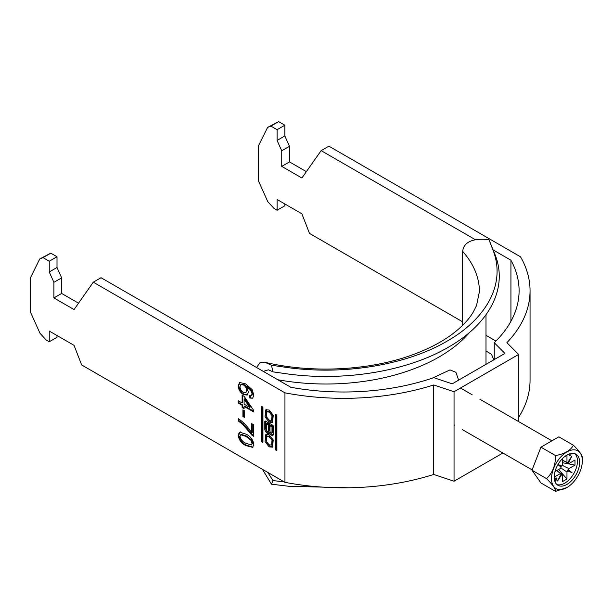 <?xml version="1.0" encoding="UTF-8"?>
<svg xmlns="http://www.w3.org/2000/svg" width="613" height="613" viewBox="0 0 613 613"><rect width="100%" height="100%" fill="white"/><g stroke="black" fill="none" stroke-linecap="round" stroke-linejoin="round"><path stroke-width="0.92" d="M269.145 446.862L272.44 447.153L273.283 440.05L269.145 434.778L265.843 434.487L265.008 441.582L269.145 446.862M266.341 434.272L266.119 441.506L270.072 446.325L272.877 446.831M271.551 445.061L272.478 444.525L272.961 439.797L270.072 436.272L267.666 436.042L266.739 436.579L266.257 441.299L269.145 444.823L271.551 445.061L272.034 440.333L269.145 436.808L266.739 436.579M269.145 412.082L272.034 415.614L271.551 420.334L269.145 420.104L266.257 416.572L266.739 411.852L269.145 412.082M266.739 411.852L267.666 411.315L270.072 411.545L272.961 415.078L272.478 419.798L271.551 420.334M272.877 422.104L270.072 421.598L266.119 416.779L266.341 409.545M269.145 422.135L265.008 416.855L265.843 409.76L269.145 410.051L273.283 415.33L272.44 422.426L269.145 422.135M502.898 453.015L454.041 481.22L454.041 391.738L518.629 354.444L506.897 342.705A186.314 107.566 0 0 0 530.053 290.761A186.314 107.566 0 0 0 520.537 256.816L328.882 146.162L321.128 150.637L475.581 239.813M518.629 421.598L518.629 354.444M262.946 407.691L262.946 442.065A0.667 0.383 60 0 1 262.471 442.333L261.866 441.988A0.667 0.383 -120 0 1 261.391 441.168L261.391 406.794A0.667 0.383 60 0 1 261.866 406.519L262.471 406.871A0.667 0.383 -120 0 1 262.946 407.691M253.843 395.178L252.617 398.205L249.866 398.052L249.667 395.646L251.261 395.73L252.058 393.998L251.598 391.776L246.434 386.665L248.48 392.19L247.162 395.079L243.445 394.573C240.25 392.558 238.48 389.653 238.143 385.853L239.599 382.474L245.598 383.884L252.081 389.577L253.843 395.178M242.917 416.526L242.917 409.867L244.702 410.902L244.702 417.56L242.917 416.526L243.537 416.166L243.537 410.227M239.637 432.203L245.989 434.134C250.296 436.065 252.916 439.49 253.843 444.402L252.656 447.36L245.989 445.605C241.675 443.674 239.062 440.249 238.143 435.337L239.338 432.357M251.659 432.816L251.659 423.637L253.644 424.786L253.644 436.257L252.035 435.33L242.556 424.227L238.342 421.001L238.342 418.702C243.384 422.066 247.821 426.771 251.659 432.816L252.28 432.456L252.28 423.997M238.342 403.101L238.342 400.81L242.12 402.986L242.12 395.186L244.104 396.335L253.644 410.327L253.644 411.936L244.104 406.427L244.104 408.725L242.12 407.576L242.12 405.277L238.342 403.101L238.963 402.741L238.963 401.163M81.652 364.95L74.05 345.349L49.247 331.028L49.247 341.77L46.151 339.977L39.952 333.211L30.65 312.507L30.65 277.337L39.776 258.931L43.048 257.652L49.247 261.23L49.247 271.973L53.898 282.325L53.898 297.918L74.05 309.557L93.291 282.179L284.945 392.833L284.945 482.324L81.652 364.95M275.344 414.848A0.667 0.383 60 0 1 275.819 414.58L275.344 414.848L275.344 449.222A0.667 0.383 -120 0 0 275.819 450.042L276.417 450.386A0.667 0.383 60 0 0 276.892 450.118L276.417 450.386M276.892 450.118L276.892 415.744A0.667 0.383 -120 0 0 276.417 414.924L275.819 414.58M269.521 432.755A2.95 1.701 -120 0 0 272.854 435.291A2.95 1.701 -120 0 0 273.467 433.943L273.467 426.548A1.065 0.613 60 0 0 272.716 425.246L265.575 421.123L264.816 421.552L264.816 428.977A3.456 1.992 -120 0 0 266.326 432.456A3.456 1.992 -120 0 0 268.984 433.383A3.456 1.992 -120 0 0 269.521 432.755L270.41 432.242M264.816 421.552A1.065 0.613 60 0 1 265.038 421.07A1.065 0.613 60 0 1 265.575 421.123M518.629 417.338A186.314 107.566 0 0 0 530.053 380.252L530.053 290.761M454.041 481.22L433.713 474.447A186.314 107.566 180 0 1 284.945 482.324M321.128 150.637L301.895 178.008L281.742 166.376L281.742 150.783L277.091 140.423L277.091 129.688L270.892 126.109L267.62 127.389L258.494 145.794L258.494 180.965L267.789 201.669L273.996 208.435L277.091 210.228L277.091 199.486L301.895 213.807L309.496 233.407L462.669 321.84M485.994 335.311L495.932 341.05M93.291 282.179L101.038 277.712L290.83 387.286A175.356 101.245 0 0 0 433.728 377.654L452.233 383.83L504.936 353.402L494.247 342.713A175.356 101.245 180 0 0 519.096 290.761A175.356 101.245 180 0 0 510.928 260.219L510.928 321.312M454.041 391.738L433.713 384.956A186.314 107.566 180 0 1 284.945 392.833M493.243 250.004L510.928 260.219M277.091 210.228L284.838 205.753L284.838 203.96M306.362 171.648L289.489 161.901L289.489 146.308L284.838 135.956L284.838 125.213L278.639 121.635L267.62 127.389M57.001 335.503L57.001 337.296L49.247 341.77M39.776 258.931L50.802 253.177L57.001 256.755L57.001 267.498L61.652 277.85L61.652 293.451L78.525 303.19M433.713 474.447L433.713 384.956M494.247 359.57L494.247 342.713M252.947 447.145L246.61 445.245L245.989 445.605M246.61 445.245C242.296 443.314 239.683 439.889 238.764 434.985L238.143 435.337M238.764 434.985L240.258 431.843M251.322 444.977L252.671 442.984L251.614 439.996L246.61 436.073L241.315 434.395L239.936 436.372C240.932 439.812 242.955 442.126 245.997 443.314L251.322 444.977L252.058 443.345L250.993 440.349L245.997 436.433L240.694 434.755M251.614 439.996L250.993 440.349M246.61 436.073L245.997 436.433M252.671 442.984L252.058 443.345M253.644 435.544L252.656 434.969L252.035 435.33M252.656 434.969L243.177 423.867L242.556 424.227M243.177 423.867L238.963 420.641L238.342 421.001M238.963 420.641L238.963 419.093M244.702 416.84L243.537 416.166M242.74 395.546L242.74 402.626L242.12 402.986M253.644 411.216L244.725 406.067L244.104 406.427M244.104 408.005L242.74 407.216L242.12 407.576M242.74 407.216L242.74 404.925L242.12 405.277M242.74 404.925L238.963 402.741M249.69 407.354L250.311 407.001L244.725 398.81L244.104 399.163L244.104 404.136L249.69 407.354L244.104 399.163M252.916 397.99L249.866 398.052M250.487 397.691L250.334 395.806M252.058 393.998L252.671 393.638L251.882 395.377L251.261 395.73M252.671 393.638L252.211 391.423L251.598 391.776M252.211 391.423L247.054 386.305L246.434 386.665M247.46 394.872L244.066 394.22L243.445 394.573M244.066 394.22C240.871 392.197 239.101 389.293 238.764 385.5L238.143 385.853M238.764 385.5L239.921 382.32M245.851 392.642L247.307 390.167C247.162 387.776 246.089 385.922 244.104 384.604L241.43 384.282L239.936 386.711C240.158 389.171 241.307 391.017 243.384 392.243L245.851 392.642L246.687 390.527C246.541 388.136 245.476 386.282 243.491 384.964L240.809 384.642M247.307 390.167L246.687 390.527M244.104 384.604L243.491 384.964M289.489 161.901L281.742 166.376M281.742 150.783L289.489 146.308M284.838 135.956L277.091 140.423M277.091 129.688L284.838 125.213M270.892 126.109L278.639 121.635M43.048 257.652L50.802 253.177M49.247 261.23L57.001 256.755M49.247 271.973L57.001 267.498M61.652 277.85L53.898 282.325M53.898 297.918L61.652 293.451M262.326 406.787L262.326 440.632A0.667 0.383 -120 0 0 262.793 441.452L262.946 441.536M276.271 414.84L276.271 448.685A0.667 0.383 -120 0 0 276.747 449.505L275.819 450.042M271.996 426.955L271.996 432.211A1.425 0.82 60 0 1 271.697 432.862A1.425 0.82 60 0 1 270.601 432.479A1.425 0.82 60 0 1 269.981 431.046L269.981 425.79L271.996 426.955L272.923 426.418L272.923 431.675A1.425 0.82 60 0 1 272.632 432.326L271.697 432.862M269.981 425.79L270.908 425.253L272.923 426.418M266.31 429.292A1.678 0.965 -120 0 0 267.038 430.977A1.678 0.965 -120 0 0 268.333 431.429A1.678 0.965 -120 0 0 268.678 430.663L268.678 425.039L266.31 423.667L266.31 429.292M268.333 431.429L269.26 430.893A1.678 0.965 -120 0 0 269.605 430.127L269.605 424.502L268.678 425.039M269.605 424.502L267.237 423.131L266.31 423.667M265.751 421.223L265.751 428.441A3.456 1.992 -120 0 0 269.391 433M270.517 432.387A2.95 1.701 -120 0 0 273.245 434.893M570.036 453.712A1.096 0.636 120 0 0 569.416 454.946A1.096 0.636 120 0 0 569.638 455.451A1.096 0.636 120 0 0 570.481 455.152A1.096 0.636 120 0 0 570.964 454.049A1.096 0.636 120 0 0 570.734 453.551A1.096 0.636 120 0 0 570.718 453.536M582.35 460.83A21.8 12.589 120 0 0 566.933 451.934A21.8 12.589 120 0 0 551.516 478.638A21.8 12.589 120 0 0 566.933 487.534A21.8 12.589 120 0 0 582.35 460.83L582.35 457.972C582.465 455.49 579.484 451.252 573.4 445.237L558.834 436.824L540.934 447.161L531.984 470.225L540.934 482.952L555.501 491.365C555.677 488.967 552.688 484.722 546.558 478.638C552.635 472.822 555.623 465.129 555.501 455.574C564.596 453.926 570.565 450.486 573.4 445.237M554.221 477.075A17.976 10.375 120 0 0 557.945 485.297A17.976 10.375 120 0 0 571.799 480.485A17.976 10.375 120 0 0 579.645 462.394A17.976 10.375 120 0 0 575.921 454.164A17.976 10.375 120 0 0 562.067 458.984A17.976 10.375 120 0 0 554.221 477.075M556.926 484.561A17.976 10.375 120 0 0 570.328 478.462A17.976 10.375 120 0 0 577.469 461.145A17.976 10.375 120 0 0 574.772 453.658M560.772 467.88L566.964 472.025L566.964 479.021L558.665 469.458M562.565 460.256L566.964 462.394L566.964 455.398L564.144 457.03M556.658 470.615L562.565 474.569L562.565 481.565L566.964 479.021M557.914 464.608L561.117 467.137L560.987 466.301L561.769 465.995A6.674 3.854 120 0 1 562.565 464.938L562.565 458.478M554.995 471.573L560.588 468.347A6.674 3.854 120 0 1 561.117 467.137M556.543 470.684L560.588 473.428L554.535 476.929L554.535 473.673M562.244 465.328L568.933 468.616L574.994 465.114L562.565 462.715M562.565 460.394L568.933 463.528L574.994 460.034L574.994 465.114M554.995 481.665L557.094 479.052L556.32 477.948L554.543 480.163M568.933 463.528A6.674 3.854 120 0 0 568.412 462.922L571.998 455.949L567.753 462.539A6.674 3.854 120 0 0 566.964 462.394M566.964 472.025A6.674 3.854 120 0 0 567.753 470.968L571.998 472.654L568.412 469.826A6.674 3.854 120 0 0 568.933 468.616M560.588 473.428A6.674 3.854 120 0 0 561.117 474.041L557.531 481.013L561.769 474.424A6.674 3.854 120 0 0 562.565 474.569M561.769 465.995L557.983 464.485M568.412 469.826L567.615 470.125L567.753 470.968M567.615 462.478L568.412 462.922M561.769 474.424L560.987 473.949M566.933 487.534L555.501 491.365M555.501 455.574L540.934 447.161M546.558 478.638L531.984 470.225M560.987 466.301L557.945 464.547M567.615 470.125L571.998 472.654M555.96 478.393L557.094 479.052M432.586 378.045L449.988 369.9L455.919 372.313L458.562 379.922M493.787 359.839L491.549 354.368L485.994 350.958M256.571 367.509L260.004 362.658L265.176 362.36L271.459 365.241L272.954 371.853L288.394 374.053C345.157 381.608 407.722 371.103 448.547 347.119C489.902 323.58 508.215 287.528 495.066 254.732L488.967 239.668C477.91 238.35 463.888 239.576 462.669 251.391L462.669 325.281M271.459 365.241L288.861 367.762C350.644 375.823 410.971 362.505 447.023 341.165C483.918 320.346 506.913 285.558 492.944 249.935L488.967 239.668M284.225 481.902L272.954 480.577L267.804 472.424M272.954 371.853L268.402 369.808L263.314 371.394M262.448 469.336L271.459 484.201L272.954 480.577M348.705 487.779L288.861 486.278L271.459 484.201M262.946 442.065L262.471 442.333M262.793 441.452L261.866 441.988M262.326 440.632L261.391 441.168M261.866 406.519L261.391 406.794M276.271 448.685L275.344 449.222M272.923 431.675L271.996 432.211M269.605 430.127L268.678 430.663M265.751 428.441L264.816 428.977M277.72 379.715A160.016 92.379 0 0 0 469.573 332.392M265.176 362.36C311.963 373.447 368.819 370.597 411.154 355.302C427.56 349.425 441.26 342.376 452.271 334.154C461.865 326.875 468.83 319.572 473.152 312.255L476.516 305.642L479.412 291.635A153.434 88.586 0 0 0 462.669 251.391M460.47 388.021L472.148 394.764M479.902 399.239L551.922 440.816M454.041 424.801L454.616 425.138M462.363 429.613L532.115 469.88M485.994 364.337L485.994 314.776"/></g></svg>
